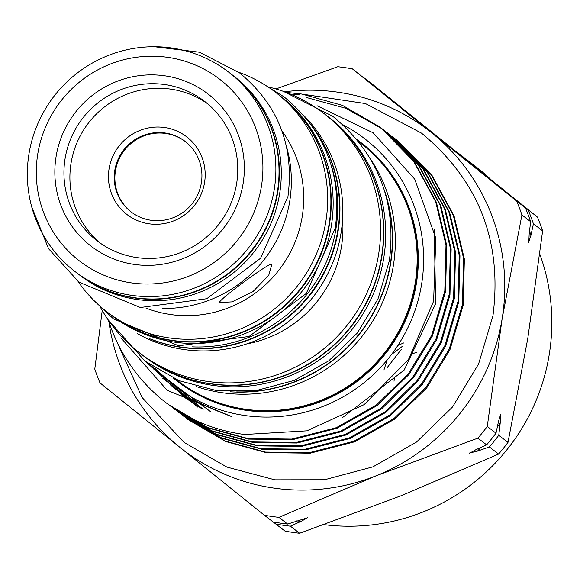 <?xml version="1.0" encoding="UTF-8"?>
<svg xmlns="http://www.w3.org/2000/svg" width="580" height="580" viewBox="0 0 580 580"><rect width="100%" height="100%" fill="white"/><g stroke="black" fill="none" stroke-linecap="round" stroke-linejoin="round"><path stroke-width="0.87" d="M231.616 74.4A125.867 123.322 127.5 0 1 231.804 74.544A125.867 123.322 127.5 0 1 277.748 192.285A125.867 123.322 127.5 0 1 78.467 274.188A125.867 123.322 127.5 0 1 78.278 274.043M231.804 74.544L233.689 75.994A125.867 123.322 127.5 0 1 279.632 193.735A125.867 123.322 127.5 0 1 80.352 275.638L78.467 274.188M287.644 524.059A228.418 223.8 -52.5 0 1 273.064 521.928L264.335 515.221A228.418 223.8 127.5 0 0 271.607 516.41A228.418 223.8 127.5 0 0 278.915 517.353L287.644 524.059L307.523 517.759L301.303 521.246L290.406 526.176L299.635 533.266L401.599 495.559L498.619 454.06L489.382 446.97L477.471 451.117L469.604 453.002M102.225 310.488L94.787 369.112A228.418 223.8 127.5 0 0 99.992 382.916L179.698 447.173A201.448 197.381 -52.5 0 0 273.477 488.026A201.448 197.381 -52.5 0 0 375.941 475.854A201.448 197.381 -52.5 0 0 502.12 318.826L487.272 426.474L496.001 433.18L498.495 421.45L500.605 414.577L500.243 422.784L498.764 435.297L507.993 442.388L527.778 338.531L542.634 230.876L533.397 223.786L530.903 235.516L528.699 242.164M528.8 242.389L529.163 234.182L530.642 221.669L521.913 214.963L502.12 318.826A201.448 197.381 -52.5 0 0 432.064 133.11L516.707 201.158L525.437 207.865L511.538 196.627L537.428 217.072L373.085 84.767L363.849 77.677L377.747 88.914L352.364 68.853A228.418 223.8 127.5 0 0 345.093 67.664A228.418 223.8 127.5 0 0 337.777 66.722L275.906 88.957M148.937 223.786A48.995 48.002 -52.5 0 0 204.544 182.635A48.995 48.002 -52.5 0 0 164.698 127.535A48.995 48.002 -52.5 0 0 109.091 168.686A48.995 48.002 -52.5 0 0 148.937 223.786M150.93 220.255A44.413 43.514 -52.5 0 0 198.222 193.568A44.413 43.514 -52.5 0 0 185.129 141.404A44.413 43.514 -52.5 0 0 165.22 133.001A44.413 43.514 -52.5 0 0 117.936 159.681A44.413 43.514 -52.5 0 0 131.022 211.852A44.413 43.514 -52.5 0 0 150.93 220.255M290.406 526.176A228.418 223.8 127.5 0 1 283.098 525.234A228.418 223.8 127.5 0 1 275.826 524.044L273.216 521.957M155.6 368.51A155.926 152.779 -52.5 0 0 244.579 415.483A155.926 152.779 -52.5 0 0 415.331 309.495A155.926 152.779 -52.5 0 0 342.831 124.729M149.306 364.269L191.436 399.171L216.739 410.727L232.065 416.774L167.141 390.289L120.879 337.821M108.431 320.341A174.486 170.962 -52.5 0 0 166.322 402.962A174.486 170.962 -52.5 0 0 169.287 405.188C191.922 421.073 217.007 430.838 244.535 434.5L306.9 430.831L364.168 404.608L408.53 359.375L433.623 301.194L435.805 238.155L414.743 179.198L373.165 132.813L317.035 105.741M287.158 92.517L301.796 94.054L342.548 105.408L380.357 127.339L413.663 161.349L435.696 201.825L446.005 244.999L444.802 291.138L431.614 335.523L408.363 373.788L376.355 404.992L336.248 427.714L291.856 439.082L247.863 438.538L207.444 427.438L168.178 404.369M166.322 402.962L169.287 405.188M169.998 405.79L208.184 428.004L248.602 439.103L292.595 439.654L336.987 428.279L377.094 405.565L409.103 374.354L432.354 336.095L445.549 291.704L446.745 245.565L436.443 202.398L414.41 161.922L380.357 127.339M382.923 129.326L418.071 164.734L440.104 205.211L450.413 248.378L449.21 294.524L436.022 338.908L412.772 377.174L380.763 408.378L340.649 431.092L296.264 442.467L252.271 441.916L211.852 430.824L172.586 407.754M174.406 409.175L212.592 431.389L253.011 442.489L297.004 443.033L341.395 431.665L381.502 408.951L413.511 377.739L436.762 339.474L449.95 295.089L451.153 248.95L440.843 205.784L418.811 165.3L384.765 130.718M387.331 132.711L422.479 168.12L444.512 208.597L454.814 251.763L453.618 297.902L440.43 342.294L417.179 380.552L385.163 411.764L345.056 434.478L300.672 445.853L256.679 445.302L216.26 434.21L176.994 411.14M178.814 412.561L217 434.775L257.418 445.875L301.411 446.419L345.796 435.051L385.903 412.337L417.919 381.125L441.17 342.86L454.358 298.475L455.561 252.336L445.251 209.17L423.219 168.686L389.173 134.103M391.739 136.097L426.887 171.506L448.92 211.983L459.222 255.149L458.026 301.288L444.838 345.68L421.587 383.938L389.572 415.149L349.464 437.864L305.073 449.232L261.087 448.688L220.668 437.588L181.395 414.526M183.222 415.947L221.408 438.161L261.827 449.253L305.82 449.804L350.204 438.436L390.311 415.715L422.327 384.511L445.578 346.245L458.765 301.861L459.962 255.715L449.659 212.548L427.627 172.071L393.581 137.489M306.204 97.44L345.695 108.272L382.546 129.05M385.135 131.007L383.286 129.615M389.542 134.393L387.694 133.001M393.95 137.772L392.102 136.387M394.262 138.134L397.982 140.875L431.295 174.885L453.321 215.368L463.63 258.535L462.427 304.674L449.239 349.058L425.988 387.324L393.979 418.535L353.873 441.25L309.481 452.617L265.488 452.074L225.069 440.974L185.803 417.904M187.63 419.325L225.816 441.547L266.227 452.639L310.22 453.19L354.612 441.815L394.719 419.101L426.735 387.897L449.978 349.631L463.173 305.239L464.37 259.101L454.067 215.934L432.035 175.457L397.982 140.875M398.358 141.157L396.51 139.766M278.915 517.353L375.941 475.854L477.898 438.147L486.627 444.853A228.418 223.8 -52.5 0 0 496.001 433.18M358.607 141.658A149.901 146.87 127.5 0 1 360.455 143.057L361.151 143.586A149.901 146.87 127.5 0 1 415.867 283.808A149.901 146.87 127.5 0 1 245.731 409.712A149.901 146.87 127.5 0 1 178.538 381.35L177.85 380.821A149.901 146.87 127.5 0 1 176.023 379.392M356.997 139.664A150.575 147.537 127.5 0 1 406.834 317.209A150.575 147.537 127.5 0 1 245.434 410.234A150.575 147.537 127.5 0 1 173.681 378.341M236.705 391.906A151.09 148.038 -52.5 0 0 390.362 263.494A151.09 148.038 -52.5 0 0 386.352 197.055M142.47 355.141A151.09 148.038 -52.5 0 0 142.593 355.243A151.09 148.038 -52.5 0 0 381.807 256.925A151.09 148.038 -52.5 0 0 326.656 115.594A151.09 148.038 -52.5 0 0 326.525 115.493M142.593 355.243L144.485 356.693A151.09 148.038 -52.5 0 0 383.692 258.375A151.09 148.038 -52.5 0 0 328.541 117.037L326.656 115.594M192.386 346.862A138.395 135.604 -52.5 0 0 335.863 229.325A138.395 135.604 -52.5 0 0 331.405 165.858M152.663 339.779A138.395 135.604 -52.5 0 0 337.748 230.775A138.395 135.604 -52.5 0 0 314.317 129.304M110.142 314.317A138.395 135.604 -52.5 0 0 110.331 314.462A138.395 135.604 -52.5 0 0 329.447 224.402A138.395 135.604 -52.5 0 0 278.929 94.939A138.395 135.604 -52.5 0 0 278.741 94.794M110.331 314.462L112.215 315.904A138.395 135.604 -52.5 0 0 331.339 225.852A138.395 135.604 -52.5 0 0 280.814 96.389L278.929 94.939M56.115 156.455A95.968 94.025 127.5 0 1 165.039 75.85A95.968 94.025 127.5 0 1 243.085 183.78A95.968 94.025 127.5 0 1 134.161 264.386A95.968 94.025 127.5 0 1 56.115 156.455M65.098 158.55A88.037 86.26 127.5 0 1 204.479 101.261A88.037 86.26 127.5 0 1 236.618 183.613A88.037 86.26 127.5 0 1 97.237 240.903A88.037 86.26 127.5 0 1 65.098 158.55M360.455 143.057A149.901 146.87 127.5 0 1 415.178 283.279A149.901 146.87 127.5 0 1 177.85 380.821M370.649 159.203A151.09 148.038 127.5 0 1 393.327 265.778A151.09 148.038 127.5 0 1 196.076 386.49M384.634 191.016A151.09 148.038 127.5 0 1 390.608 263.69A151.09 148.038 127.5 0 1 230.427 391.797M269.794 87.297A151.09 148.038 127.5 0 1 323.437 113.115A151.09 148.038 127.5 0 1 378.588 254.453A151.09 148.038 127.5 0 1 139.374 352.77A151.09 148.038 127.5 0 1 100.594 307.603M323.437 113.115L326.402 115.398A151.09 148.038 127.5 0 1 381.553 256.73A151.09 148.038 127.5 0 1 142.346 355.047L139.374 352.77M342.577 219.16A116.188 113.847 127.5 0 1 341.395 247.029A116.188 113.847 127.5 0 1 246.768 343.904M304.145 115.884A138.395 135.604 127.5 0 1 340.996 233.276A138.395 135.604 127.5 0 1 137.069 333.42M312.366 126.454A138.395 135.604 127.5 0 1 338.125 231.065A138.395 135.604 127.5 0 1 149.408 338.633M238.743 72.282A138.395 135.604 127.5 0 1 275.304 92.147A138.395 135.604 127.5 0 1 325.822 221.618A138.395 135.604 127.5 0 1 106.706 311.67A138.395 135.604 127.5 0 1 78.075 281.481M275.304 92.147L278.552 94.649A138.395 135.604 127.5 0 1 329.07 224.112A138.395 135.604 127.5 0 1 109.953 314.171L106.706 311.67M281.981 131.015A116.188 113.847 127.5 0 1 302.158 216.891A116.188 113.847 127.5 0 1 145.971 308.103M219.726 302.767C214.361 302.89 269.809 261.856 271.918 264.146L268.736 275.326L252.902 291.66L232.022 301.875L219.479 302.521M286.6 146.965A125.867 123.322 127.5 0 1 289.695 201.456A125.867 123.322 127.5 0 1 162.574 308.451M274.224 189.58A125.867 123.322 127.5 0 1 74.943 271.483A125.867 123.322 127.5 0 1 29 153.743A125.867 123.322 127.5 0 1 228.281 71.84A125.867 123.322 127.5 0 1 274.224 189.58M228.281 71.84L231.427 74.254A125.867 123.322 127.5 0 1 277.37 191.994A125.867 123.322 127.5 0 1 78.09 273.898L74.943 271.483M261.399 186.456A114.76 112.447 127.5 0 1 131.138 282.844A114.76 112.447 127.5 0 1 37.801 153.78A114.76 112.447 127.5 0 1 168.062 57.384A114.76 112.447 127.5 0 1 261.399 186.456M207.415 103.617A88.037 86.26 -52.5 0 0 71.057 163.125A88.037 86.26 -52.5 0 0 100.267 243.121M185.448 141.65A44.413 43.514 -52.5 0 0 165.858 133.487A44.413 43.514 -52.5 0 0 118.653 159.986A44.413 43.514 -52.5 0 0 131.341 212.091M324.191 524.654A201.448 197.381 -52.5 0 0 539.835 254.214M490.854 179.51A201.448 197.381 -52.5 0 0 475.629 166.504L455.996 151.431M469.51 453.27L475.73 449.783L486.627 444.853M284.758 91.778A201.448 197.381 -52.5 0 1 432.064 133.11L352.364 68.853M108.902 321.791A201.448 197.381 -52.5 0 0 179.698 447.173L264.335 515.221M299.635 533.266A228.418 223.8 -52.5 0 1 285.055 531.135L275.826 524.044M487.272 426.474A228.418 223.8 127.5 0 1 477.898 438.147M498.764 435.297A228.418 223.8 127.5 0 1 489.382 446.97M498.619 454.06A228.418 223.8 -52.5 0 0 507.993 442.388M530.642 221.669A228.418 223.8 -52.5 0 0 525.437 207.865M516.707 201.158A228.418 223.8 127.5 0 1 521.913 214.963M528.191 209.982A228.418 223.8 127.5 0 1 533.397 223.786M542.634 230.876A228.418 223.8 -52.5 0 0 537.428 217.072M387.15 359.984L383.953 369.953M403.825 342.889L397.887 345.412M399.257 397.314L399.939 398.583M416.462 352.285L412.003 354.01M394.357 377.645L394.03 381.248M401.346 349.356L387.331 367.423M402.738 346.064L391.442 354.568M500.243 422.784A222.865 218.363 127.5 0 1 497.328 426.967M480.842 447.477A222.865 218.363 127.5 0 1 477.471 451.117M529.547 230.956A222.865 218.363 127.5 0 1 530.903 235.516M301.303 521.246A222.865 218.363 127.5 0 1 296.699 520.913M170.469 384.939L197.932 407.225M342.418 417.636L404.137 370.105L435.66 303.673L434.239 229.528M181.874 395.661L201.963 408.806M153.127 368.633L210.75 411.807M146.029 361.869L184.643 397.024L232.065 416.774M162.639 378.196L203.203 409.262M154.447 46.733L199.469 52.222L239.627 72.95C278.327 104.958 294.43 146.174 287.948 196.606L260.601 258.231L206.726 298.736L140.375 307.501L78.945 282.156L48.561 248.711L31.646 206.625M93.996 300.563L113.513 318.906L178.684 345.781L249.081 336.473L306.269 293.465L335.298 228.042C342.171 174.529 325.09 130.804 284.048 96.867L261.297 82.744M283.381 91.379L332.862 116.355C378.087 153.758 396.916 201.934 389.332 260.906L377.971 298.961L357.345 333L328.838 360.76L294.328 380.393L256.121 390.587L216.753 390.659L178.843 380.589L144.942 361.043L108.04 319.681M302.506 94.163L365.443 103.559L421.529 133.153C478.717 180.452 502.526 241.367 492.942 315.897L478.58 363.986L452.523 406.993L416.498 442.061L372.889 466.864L324.597 479.747L274.833 479.827L226.911 467.088L184.041 442.373L142.042 397.438L116.631 341.207M299.758 94.235L293.175 94.569M185.462 395.611L192.263 401.541M183.149 394.132L191.784 401.28M180.909 392.646L192.676 401.773M178.77 391.174L197.084 404.108"/></g></svg>
